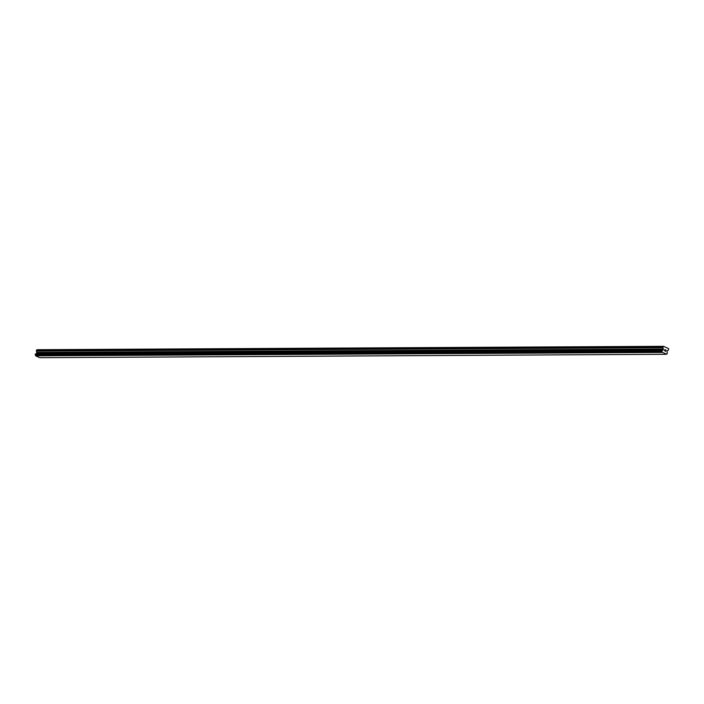 <?xml version="1.0" encoding="UTF-8"?>
<svg xmlns="http://www.w3.org/2000/svg" width="704" height="704" viewBox="0 0 704 704"><rect width="100%" height="100%" fill="white"/><g stroke="black" fill="none" stroke-linecap="round" stroke-linejoin="round"><path stroke-width="1.06" d="M666.266 354.279L39.732 357.685L35.666 355.837L662.103 352.106A0.722 0.598 89.7 0 0 661.83 351.375L662.077 350.574A0.722 0.598 89.7 0 0 662.693 350.24L663.397 349.272L662.886 347.415L663.555 346.315L668.624 348.612L668.518 349.976L667.11 350.962L667.11 352.246A0.722 0.598 89.7 0 0 667.383 352.986L667.128 353.786A0.722 0.598 89.7 0 0 666.521 354.112L662.13 352.246M662.024 350.574L35.517 353.98L35.288 354.781A0.722 0.598 89.7 0 1 35.57 355.511L35.596 355.652M35.763 353.971A0.722 0.598 89.7 0 0 36.159 353.646L662.693 350.24M663.555 346.315L37.022 349.721L36.353 350.821L36.863 352.678L36.159 353.646M665.667 351.208L665.808 350.742L665.166 350.979L665.667 351.208M665.834 350.671L665.984 350.205L665.834 350.671M665.984 350.205L665.482 349.985L666.072 350.161L665.702 351.314L665.166 350.979M665.702 351.314L666.063 350.161L665.509 349.906M664.47 350.75L664.822 349.589M35.666 355.837L662.2 352.431M35.57 355.511L662.103 352.106M36.256 353.558L662.79 350.152M36.634 349.932L663.168 346.518M35.288 354.781L661.83 351.375M35.235 354.702L661.769 351.296M35.2 354.622L661.742 351.217M35.2 354.482L661.734 351.076M35.314 354.13L661.848 350.715M35.394 354.024L661.927 350.618M35.455 353.989L661.989 350.583M36.538 353.408L663.071 350.002M36.696 353.206L663.23 349.8M36.863 352.678L663.397 349.272M36.854 352.405L663.388 348.999M36.362 351.102L662.895 347.688M36.353 350.821L662.886 347.415M35.517 353.98L662.05 350.566"/></g></svg>
